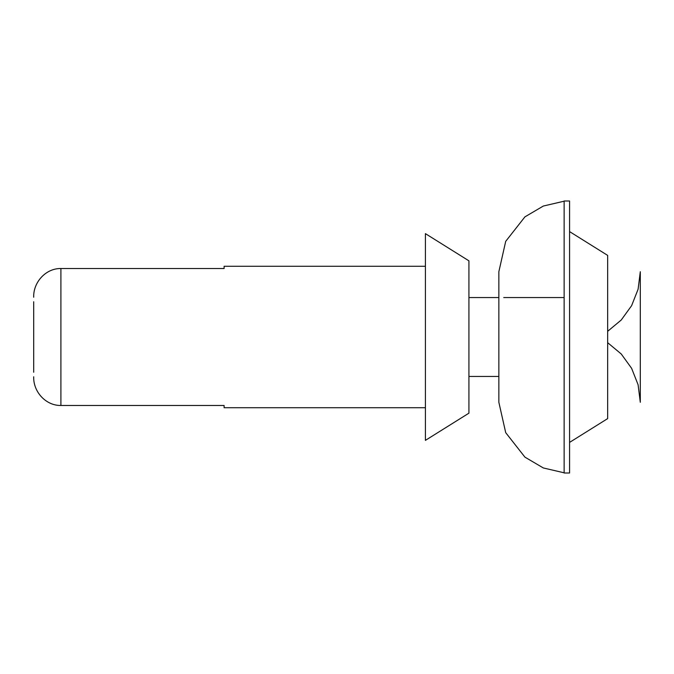 <?xml version="1.0" encoding="UTF-8"?>
<svg xmlns="http://www.w3.org/2000/svg" width="674" height="674" viewBox="0 0 674 674"><rect width="100%" height="100%" fill="white"/><g stroke="black" fill="none" stroke-linecap="round" stroke-linejoin="round"><path stroke-width="1.01" d="M33.7 301.741L33.7 372.259M33.7 376.766C33.169 391.636 45.722 405.74 60.904 405.478L60.904 268.522C45.773 268.244 33.161 282.339 33.7 297.234M425.404 266.272L224.113 266.272L224.113 268.522L60.904 268.522M425.404 407.728L224.113 407.728L224.113 405.478L60.904 405.478M468.927 413.162L468.927 260.838L425.404 233.634L425.404 440.366L468.927 413.162M607.662 342.687L621.243 353.985L631.605 368.307L638.093 384.744L640.3 402.285L640.3 271.715L638.093 289.247L631.605 305.684L621.243 320.007L607.662 331.313M569.572 337L569.572 200.995L564.138 200.995L564.138 473.005L569.572 473.005L569.572 337M569.572 442.405L607.662 418.605L607.662 255.395L569.572 231.595M564.138 201.197L543.328 206.042L524.92 216.868L505.702 241.351L498.853 271.715L498.853 402.285L505.702 432.649L524.92 457.132L543.328 467.958L564.138 472.803M564.138 297.554L503.739 297.554M498.853 297.554L468.927 297.554M498.853 376.446L468.927 376.446"/></g></svg>
